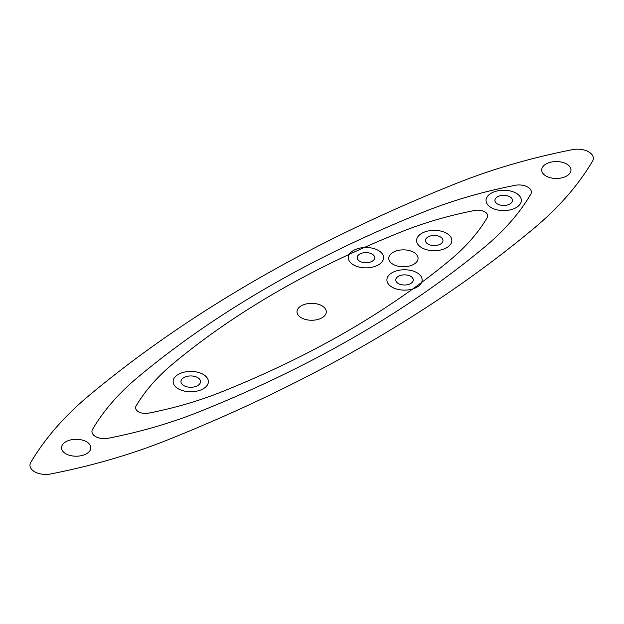 <?xml version="1.0" encoding="UTF-8"?>
<svg xmlns="http://www.w3.org/2000/svg" width="624" height="624" viewBox="0 0 624 624"><rect width="100%" height="100%" fill="white"/><g stroke="black" fill="none" stroke-linecap="round" stroke-linejoin="round"><path stroke-width="0.94" d="M301.291 317.78A14.656 8.463 180 0 1 307.858 303.631A14.656 8.463 180 0 1 325.806 313.989A14.656 8.463 180 0 1 301.291 317.78M65.809 453.734A14.656 8.463 180 0 1 72.376 439.585A14.656 8.463 180 0 1 90.324 449.943A14.656 8.463 180 0 1 65.809 453.734M183.823 385.601A9.797 5.655 180 0 1 188.214 376.139A9.797 5.655 180 0 1 200.21 383.066A9.797 5.655 180 0 1 183.823 385.601M50.723 473.975A15.842 9.142 180 0 1 34.164 471.479A15.842 9.142 180 0 1 31.2 461.752A470.153 271.44 180 0 1 89.427 395.203A1449.63 836.94 180 0 1 456.113 183.503A470.153 271.44 180 0 1 571.381 149.885A15.842 9.142 180 0 1 587.894 151.421A15.842 9.142 180 0 1 592.8 160.664A470.153 271.44 180 0 1 533.871 228.392A1449.63 836.94 180 0 1 167.185 440.099A470.153 271.44 180 0 1 49.873 474.115M413.767 252.33A14.656 8.463 0 0 0 389.251 256.121A14.656 8.463 0 0 0 407.199 266.487A14.656 8.463 0 0 0 413.767 252.33M566.693 164.042A14.656 8.463 0 0 0 542.178 167.833A14.656 8.463 0 0 0 560.126 178.191A14.656 8.463 0 0 0 566.693 164.042M372.154 254.093A8.775 5.07 0 0 0 357.474 256.363A8.775 5.07 0 0 0 368.222 262.564A8.775 5.07 0 0 0 372.154 254.093M410.717 276.354A8.775 5.07 0 0 0 396.037 278.624A8.775 5.07 0 0 0 406.786 284.833A8.775 5.07 0 0 0 410.717 276.354M509.902 196.825A8.775 5.07 0 0 0 495.214 199.103A8.775 5.07 0 0 0 505.963 205.304A8.775 5.07 0 0 0 509.902 196.825M440.419 236.941A8.775 5.07 0 0 0 425.74 239.218A8.775 5.07 0 0 0 436.488 245.419A8.775 5.07 0 0 0 440.419 236.941M446.683 233.329A17.628 10.179 0 0 0 417.183 237.892A17.628 10.179 0 0 0 438.773 250.357A17.628 10.179 0 0 0 446.683 233.329M392.051 287.134A17.628 10.179 0 0 0 421.543 282.571A17.628 10.179 0 0 0 399.953 270.106A17.628 10.179 0 0 0 392.051 287.134M353.48 264.872A17.628 10.179 0 0 0 382.98 260.309A17.628 10.179 0 0 0 361.39 247.837A17.628 10.179 0 0 0 353.48 264.872M491.228 207.613A17.628 10.179 0 0 0 520.728 203.05A17.628 10.179 0 0 0 499.13 190.577A17.628 10.179 0 0 0 491.228 207.613M178.285 388.799A17.628 10.179 0 0 0 207.784 384.236A17.628 10.179 0 0 0 186.186 371.764A17.628 10.179 0 0 0 178.285 388.799M108.124 438.298A12.355 7.129 180 0 1 95.215 436.348A12.355 7.129 180 0 1 92.898 428.758A366.717 211.723 180 0 1 138.317 376.857A1130.711 652.813 180 0 1 424.336 211.723A366.717 211.723 180 0 1 514.238 185.5A12.355 7.129 180 0 1 527.124 186.709A12.355 7.129 180 0 1 530.946 193.908A366.717 211.723 180 0 1 484.981 246.745A1130.711 652.813 180 0 1 198.97 411.871A366.717 211.723 180 0 1 107.461 438.407M148.567 413.158A9.898 5.717 180 0 1 138.224 411.598A9.898 5.717 180 0 1 136.367 405.522A293.842 169.65 180 0 1 172.762 363.925A906.017 523.084 180 0 1 401.942 231.613A293.842 169.65 180 0 1 473.983 210.6A9.898 5.717 180 0 1 484.302 211.567A9.898 5.717 180 0 1 487.367 217.339A293.842 169.65 180 0 1 450.536 259.67A906.017 523.084 180 0 1 221.364 391.981A293.842 169.65 180 0 1 148.036 413.252"/></g></svg>
